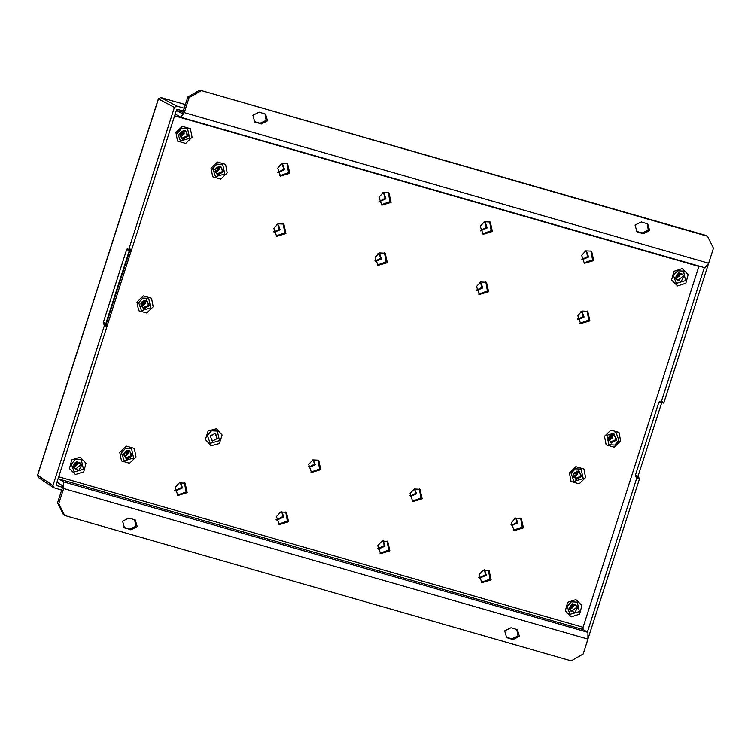 <?xml version="1.0" encoding="UTF-8"?>
<svg xmlns="http://www.w3.org/2000/svg" width="751" height="751" viewBox="0 0 751 751"><rect width="100%" height="100%" fill="white"/><g stroke="black" fill="none" stroke-linecap="round" stroke-linejoin="round"><path stroke-width="1.13" d="M580.448 311.89L582.438 312.388L584.071 317.035L578.242 319.532L577.519 318.968M581.978 312.163L583.189 316.518L577.819 319.25M479.138 282.798L481.119 283.296L482.762 287.943L476.932 290.449L476.2 289.886M480.659 283.071L481.879 287.426L476.51 290.158M377.819 253.716L379.809 254.214L381.442 258.86L375.613 261.367L374.89 260.804M379.349 253.988L380.56 258.344L375.19 261.076M276.509 224.633L278.49 225.131L280.132 229.778L274.303 232.275L273.571 231.712M278.03 224.896L279.25 229.252L273.88 231.984M515.702 517.974L517.974 522.921L512.144 525.418L510.98 524.339M515.871 518.04L517.092 522.396L511.722 525.127M414.383 488.892L416.655 493.829L410.825 496.336L409.67 495.247M414.561 488.957L415.772 493.313L410.403 496.045M313.073 459.809L315.345 464.747L309.515 467.244L308.351 466.164M313.242 459.875L314.462 464.231L309.093 466.953M585.367 250.965L586.625 251.463L588.577 256.992L581.64 259.968M586.174 251.228L587.695 256.476L581.593 259.827M484.048 221.883L485.315 222.371L487.258 227.9L480.321 230.886M484.855 222.136L486.376 227.384L480.274 230.745M382.738 192.791L383.996 193.289L385.948 198.818L379.011 201.794M383.545 193.054L385.066 198.302L378.964 201.653M281.418 163.709L282.686 164.197L284.629 169.726L277.692 172.711M282.226 163.971L283.747 169.21L277.645 172.57M484.517 569.746L486.404 575.228L479.467 578.214L478.734 577.679M484.357 569.774L485.522 574.712L479.035 577.923M383.207 540.654L385.085 546.146L378.147 549.122L377.424 548.587M383.048 540.692L384.202 545.63L377.725 548.84M281.888 511.572L283.775 517.054L276.837 520.039L276.105 519.504M281.728 511.6L282.892 516.538L276.406 519.758M180.578 482.48L182.455 487.972L175.518 490.947L174.795 490.422M180.418 482.517L181.573 487.455L175.096 490.666M77.24 461.79L77.175 464.353L73.936 467.441M573.154 604.161L573.079 606.724L569.84 609.812M679.42 273.195L679.345 275.748L676.107 278.846M183.507 130.824L183.441 133.378L180.193 136.475M144.596 300.391L144.521 302.953L141.282 306.042M612.065 434.594L611.999 437.157L608.751 440.246M131.669 249.529L131.106 250.299L128.412 249.52L129.003 248.759L131.669 249.529L176.447 110.059L177.64 109.383L183.366 111.026M158.508 98.813L160.845 97.555L185.422 104.605L160.742 97.527M184.267 108.219L176.767 106.06L160.798 97.536L158.377 98.822L37.55 475.167L38.329 477.411L37.672 475.148M61.657 490.112L53.659 487.718L52.974 485.568L104.361 325.512L103.225 322.601L126.666 249.585L127.229 248.816L128.412 249.52M129.003 248.759L174.382 107.421L158.47 98.916L37.644 475.252L52.974 485.568M587.78 639.608L639.373 479.11L638.05 476.134L661.725 402.639M709.488 260.55L664.015 402.358L663.433 403.118L660.777 402.358L661.349 401.597L664.015 402.358M639.373 479.11L636.707 478.349L587.357 632.051M62.53 487.296L56.832 485.653L56.241 484.461L107.027 326.281L104.361 325.512M107.027 326.281L105.891 323.362L129.557 249.858M131.115 250.299L128.459 249.539M704.382 267.563L661.349 401.597M176.767 106.06L174.382 107.421M663.424 403.127L659.444 401.616L658.824 402.367L661.49 403.127M636.707 478.349L635.384 475.374L658.824 402.367M675.966 278.424L679.186 276.171M180.052 136.053L183.657 132.101M73.898 467.357L77.146 461.809M573.276 605.85L573.06 604.179M675.844 277.767L678.754 275.176L678.866 273.308M679.364 274.5L679.148 273.242M608.517 439.344L611.342 436.763L611.427 434.735M569.633 609.08L572.375 606.517L572.412 604.339M569.802 609.728L572.722 607.55M73.72 466.709L76.461 464.146L76.499 461.968M141.047 305.141L143.873 302.559L143.948 300.531M179.94 135.396L182.85 132.805L182.962 130.937M675.844 277.006L678.078 273.617M608.479 438.575L610.488 436.265L610.676 435.054M569.558 608.301L571.52 606.019L571.699 604.658M73.654 465.93L75.607 463.649L75.785 462.287M141.01 304.362L143.019 302.062L143.206 300.851M179.93 134.636L182.174 131.256M676.078 275.946L677.205 274.246M608.667 437.542L609.831 435.674M569.699 607.287L570.882 605.278M73.795 464.916L74.969 462.907M141.207 303.291L142.803 307.826L148.491 305.385L146.896 300.851L141.197 303.329L142.361 301.47M180.174 133.575L181.291 131.876M75.429 474.519L69.43 468.586L71.721 459.931L80.01 457.218L85.999 463.142L83.708 471.797L75.429 474.519M73.345 467.3L76.593 461.424L82.084 464.428L78.846 470.314L73.345 467.3M73.776 466.962L75.457 469.225L81.221 464.512L79.55 462.25L73.776 466.962M77.663 461.762L78.001 462.625L74.114 467.826M151.495 298.231L153.176 306.793L146.745 313.026L138.644 310.698L136.964 302.137L143.385 295.903L151.495 298.231M149.346 305.695L143.619 308.971L140.794 303.235L146.511 299.959L149.346 305.695M145.018 300.362L145.272 303.488L141.46 306.427M190.407 128.665L192.087 137.226L185.657 143.45L177.555 141.122L175.875 132.57L182.305 126.337L190.407 128.665M188.257 136.128L182.531 139.404L179.705 133.669L185.431 130.392L188.257 136.128M187.403 135.818L185.807 131.275L180.118 133.725L181.714 138.259L187.403 135.818M183.929 130.796L184.183 133.922L180.371 136.851M571.333 616.89L565.343 610.957L567.634 602.302L575.914 599.58L581.912 605.513L579.622 614.168L571.333 616.89M569.258 609.671L572.497 603.795L577.998 606.799L574.759 612.675L569.258 609.671M569.68 609.333L571.361 611.596L577.134 606.883L575.454 604.621L569.68 609.333M573.576 604.133L573.905 604.996L570.018 610.197M618.965 432.435L620.645 440.997L614.215 447.23L606.113 444.902L604.433 436.34L610.863 430.107L618.965 432.435M616.815 439.898L611.089 443.174L608.263 437.439L613.98 434.162L616.815 439.898M615.961 439.588L614.365 435.054L608.676 437.495L610.272 442.029L615.961 439.588M612.487 434.566L612.741 437.692L608.93 440.63M677.599 285.915L671.601 279.992L673.891 271.336L682.18 268.614L688.179 274.547L685.888 283.202L677.599 285.915M675.515 278.705L678.763 272.82L684.264 275.833L681.016 281.709L675.515 278.705M675.947 278.358L677.627 280.63L683.401 275.917L681.72 273.646L675.947 278.358M679.833 273.157L680.171 274.021L676.285 279.222M212.561 440.997L210.214 436.228L214.974 433.505L217.321 438.274L212.561 440.997L211.773 440.649L210.383 435.796L214.974 433.505L215.762 433.853L217.161 438.706L212.561 440.997M205.38 439.504L211.031 445.794L219.414 443.531L222.155 434.998L216.513 428.708L208.121 430.971L205.38 439.504M384.521 252.843L386.061 261.93L377.377 265.028M485.831 281.925L487.371 291.022L478.687 294.11M587.151 311.017L588.69 320.104L580.007 323.202M388.333 192.603L389.872 201.69L381.189 204.788M489.643 221.686L491.182 230.773L482.499 233.871M590.962 250.768L592.501 259.865L583.818 262.953M283.202 223.76L284.742 232.848L276.058 235.945M287.013 163.511L288.553 172.599L279.87 175.696M106.098 324.601L130.045 249.999M379.968 553.234L388.642 550.136L387.112 541.049M481.278 582.325L489.962 579.228L488.422 570.14M278.649 524.151L287.333 521.053L285.793 511.966M513.534 530.244L522.217 527.146L520.678 518.059M412.215 501.161L420.898 498.063L419.358 488.976M177.339 495.069L186.013 491.971L184.483 482.874M310.905 472.069L319.579 468.971L318.048 459.884M571.107 473.393L573.914 481.353L583.227 478.584L581.096 469.103L575.238 468.802L571.107 473.393M212.721 168.731L216.851 164.14L222.709 164.441L224.84 173.922L215.528 176.701L212.721 168.731M121.502 452.853L124.309 460.814L133.622 458.044L131.491 448.563L125.633 448.263L121.502 452.853M618.937 440.508L614.806 445.099L608.948 444.799L606.817 435.317L616.13 432.538L618.937 440.508M138.672 302.625L141.479 310.595L150.791 307.816L148.66 298.335L142.803 298.034L138.672 302.625M673.487 275.429L676.294 283.39L685.607 280.621L683.485 271.139L677.627 270.839L673.487 275.429M567.23 606.404L571.361 601.804L577.219 602.105L579.35 611.586L570.037 614.365L567.23 606.404M177.583 133.058L181.714 128.468L187.572 128.768L189.703 138.25L180.39 141.019L177.583 133.058M71.317 464.034L74.124 471.994L83.436 469.225L81.305 459.743L75.447 459.443L71.317 464.034M375.162 257.452L379.293 252.862L385.15 253.162L387.281 262.643L377.969 265.422L375.162 257.452M476.472 286.544L480.602 281.954L486.46 282.254L488.591 291.735L479.279 294.505L476.472 286.544M577.791 315.627L581.922 311.036L587.78 311.336L589.91 320.818L580.598 323.597L577.791 315.627M175.114 487.493L177.921 495.453L187.234 492.684L185.112 483.203L179.254 482.902L175.114 487.493M207.37 435.411L210.177 443.381L219.489 440.602L217.358 431.121L211.5 430.821L207.37 435.411M276.434 516.575L279.241 524.545L288.553 521.767L286.422 512.285L280.564 511.985L276.434 516.575M377.744 545.667L380.55 553.628L389.863 550.858L387.741 541.377L381.884 541.077L377.744 545.667M277.654 168.13L281.785 163.54L287.642 163.84L289.773 173.321L280.461 176.091L277.654 168.13M64.68 515.43L63.459 514.717L57.574 502.804L58.794 503.517L64.68 515.43L571.248 660.861L583.142 654.055L587.958 639.073L587.93 632.389L583.048 629.526L583.039 627.292L699.04 266.032M107.121 325.925L131.538 249.858M479.063 574.75L481.87 582.72L491.182 579.941L489.051 570.46L483.193 570.159L479.063 574.75M511.309 522.677L514.116 530.638L523.428 527.859L521.307 518.378L515.449 518.077L511.309 522.677M409.999 493.585L412.806 501.555L422.118 498.777L419.987 489.295L414.13 488.995L409.999 493.585M273.843 228.37L277.973 223.779L283.831 224.08L285.962 233.561L276.65 236.33L273.843 228.37M581.603 255.387L585.733 250.796L591.591 251.097L593.722 260.578L584.409 263.348L581.603 255.387M480.283 226.295L484.414 221.705L490.272 222.005L492.403 231.486L483.09 234.265L480.283 226.295M378.973 197.213L383.104 192.622L388.962 192.923L391.093 202.404L381.78 205.173L378.973 197.213M308.68 464.503L311.487 472.463L320.799 469.694L318.677 460.213L312.82 459.912L308.68 464.503M516.819 629.413L517.983 636.031L511.844 638.838L506.052 637.148M57.574 502.804L62.389 487.821L62.38 485.597L57.001 482.095M123.906 527.437L129.688 529.126L135.837 526.32L134.664 519.701M647.127 223.563L648.291 230.172L642.143 232.988L636.36 231.299M176.297 110.528L181.92 113.467L183.075 111.927L187.881 96.945L199.775 90.139L706.344 235.57L707.564 236.283L713.45 248.196L708.644 263.179L705.011 267.722M254.204 121.587L259.996 123.277L266.145 120.46L264.972 113.852M58.794 503.517L63.61 488.544L63.582 481.851L58.7 478.988L58.55 477.27M507.732 638.021L513.064 639.552L519.373 636.397L517.458 629.723L511.037 627.723L504.719 630.878L506.634 637.552L507.732 638.021L506.512 637.308M125.577 528.31L124.488 527.84L122.573 521.166L128.881 518.012L135.302 520.011L137.226 526.686L130.909 529.84L124.356 527.596M199.775 90.139L707.564 236.283M200.996 90.852L189.102 97.668L187.881 96.945M174.748 115.354L175.725 114.302L180.831 117.259L184.295 112.641L189.102 97.668M638.031 232.172L643.363 233.702L649.681 230.548L647.766 223.873L641.335 221.874L635.027 225.028L636.942 231.702L638.031 232.172L636.81 231.458M255.884 122.46L254.786 121.991L252.871 115.316L259.189 112.162L265.61 114.161L267.525 120.836L261.217 123.99L254.664 121.746M134.326 448.46L136.006 457.012L129.576 463.245L121.474 460.917L119.794 452.365L126.215 446.132L134.326 448.46M132.176 455.913L126.45 459.19L123.624 453.463L129.341 450.187L132.176 455.913M131.322 455.604L129.726 451.069L124.037 453.51L125.633 458.054L131.322 455.604M127.848 450.581L128.102 453.717L124.291 456.646M583.931 469L585.611 477.552L579.181 483.785L571.079 481.457L569.399 472.895L575.829 466.671L583.931 469M581.781 476.453L576.055 479.729L573.229 474.003L578.955 470.727L581.781 476.453M580.936 476.143L579.331 471.609L573.642 474.05L575.238 478.594L580.936 476.143M577.453 471.121L577.707 474.256L573.895 477.185M225.544 164.338L227.224 172.899L220.794 179.123L212.693 176.804L211.012 168.243L217.443 162.009L225.544 164.338M223.394 171.801L217.668 175.077L214.842 169.341L220.569 166.065L223.394 171.801M222.54 171.491L220.944 166.957L215.255 169.397L216.851 173.932L222.54 171.491M219.067 166.469L219.32 169.595L215.509 172.523M125.342 451.548L123.868 454.252M127.332 450.628L126.957 455.097L124.244 456.552M123.981 455.866L126.346 454.627L126.637 450.807M216.673 167.342L215.161 169.754M218.898 166.469L218.316 170.543L215.284 172.017M215.105 171.322L217.706 170.083L218.175 166.591M573.464 474.885L574.9 472.135L573.464 474.932M576.806 471.196L576.515 475.796L574.506 477.129M573.633 476.556L575.904 475.327L576.12 471.393M105.882 324.47L103.216 323.709M107.036 325.174L104.37 324.404M105.891 323.362L103.225 322.601M129.332 250.355L126.666 249.585M635.384 475.374L638.05 476.134M635.402 476.491L638.068 477.26M639.354 477.993L636.688 477.223M56.832 485.653L56.391 485.362M174.589 115.842L698.918 266.37M58.709 476.772L583.039 627.292M63.61 488.544L587.958 639.073M184.295 112.641L708.644 263.179M176.983 110.575L182.944 112.293L176.814 110.51M63.582 481.851L587.93 632.389M58.7 478.988L583.048 629.526M642.143 232.988L643.363 233.702M259.996 123.277L261.217 123.99M511.844 638.838L513.064 639.552M129.688 529.126L130.909 529.84M123.877 454.205L125.314 451.576M216.635 167.379L215.171 169.707M38.329 477.411L53.659 487.728M180.831 117.259L705.18 267.788"/></g></svg>
